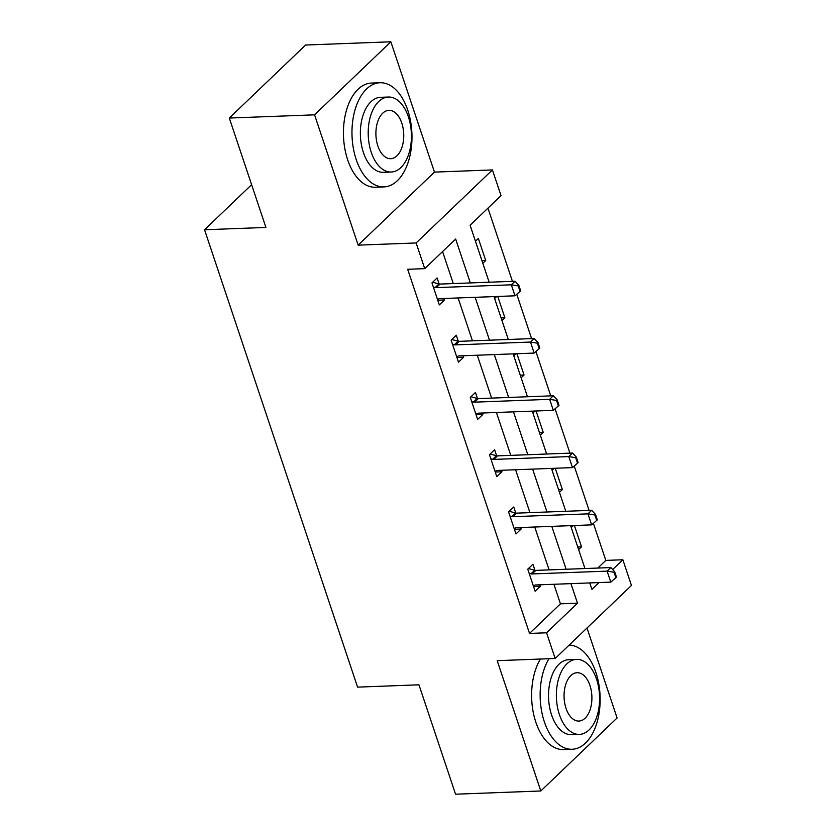 <?xml version="1.0" encoding="UTF-8"?>
<svg xmlns="http://www.w3.org/2000/svg" width="836" height="836" viewBox="0 0 836 836"><rect width="100%" height="100%" fill="white"/><g stroke="black" fill="none" stroke-linecap="round" stroke-linejoin="round"><path stroke-width="1.25" d="M597.813 568.062L605.807 560.402L622.862 559.765L631.462 585.451L555.167 658.486L546.566 632.789L577.498 603.184L570.957 583.632M251.615 184.693L204.538 229.754L357.578 687.129L418.951 684.809L455.557 794.2L540.798 790.981L617.093 717.957L586.997 628.014M204.538 229.754L265.921 227.434L229.315 118.043L305.61 45.019L390.851 41.8L314.566 114.835L358.163 245.147L416.129 242.952L492.425 169.927L501.025 195.624L470.093 225.229L489.164 282.223M358.163 245.147L434.459 172.111L390.851 41.8M434.459 172.111L492.425 169.927M605.807 560.402L593.403 523.336M589.077 510.399L574.248 466.07M569.922 453.133L555.083 408.804M550.757 395.877L535.928 351.538M531.602 338.611L516.763 294.272M512.437 281.345L487.942 208.133M229.315 118.043L314.566 114.835M475.454 241.249L478.359 238.469L485.726 260.498L482.821 263.277M494.609 298.515L496.72 296.498M501.987 320.543L504.881 317.764L497.765 296.466M513.774 355.781L515.875 353.764M521.141 377.799L524.047 375.019L516.92 353.722M532.929 413.047L535.04 411.03M540.307 435.065L543.212 432.285L536.085 410.988M552.094 470.302L554.195 468.296M559.462 492.331L562.367 489.551L555.24 468.254M571.249 527.568L573.36 525.562M578.627 549.597L581.532 546.817L574.405 525.52M470.344 282.934L455.662 239.044L424.73 268.649L407.675 269.296L529.522 633.437L560.444 603.822L553.902 584.28M549.095 569.891L534.747 527.014M529.93 512.635L515.582 469.748M510.775 455.369L496.427 412.482M491.61 398.103L477.262 355.227M472.455 340.837L458.107 297.961M453.29 283.571L442.578 251.563M439.14 284L437.113 277.949L431.961 282.881L439.328 304.91L444.491 299.967L443.989 298.494M458.306 341.266L456.278 335.215L451.126 340.147L458.494 362.166L463.646 357.233L463.154 355.76M477.46 398.521L475.433 392.471L470.281 397.413L477.649 419.432L482.811 414.499L482.309 413.015M496.626 455.787L494.599 449.737L489.447 454.669L496.814 476.698L501.966 471.765L501.475 470.281M515.781 513.053L513.753 507.003L508.601 511.935L515.969 533.964L521.131 529.031L520.629 527.547M534.946 570.319L532.919 564.269L527.767 569.201L535.134 591.23L540.286 586.287L539.795 584.813M555.167 658.486L497.201 660.67L540.798 790.981M529.522 633.437L546.566 632.789M424.73 268.649L416.129 242.952M589.777 582.922L591.93 589.37L599.025 582.577M612.663 569.525L622.862 559.765M493.971 296.602L508.319 339.489M513.137 353.868L527.485 396.755M532.292 411.134L546.639 454.011M551.457 468.4L565.805 511.277M570.612 525.656L584.96 568.543M566.139 569.253L551.791 526.366M546.984 511.987L532.636 469.111M527.819 454.721L513.471 411.845M508.664 397.466L494.316 354.579M489.499 340.2L475.151 297.313M560.444 603.822L577.498 603.184M437.761 300.228L444.491 299.967M481.944 260.644L485.726 260.498M501.098 317.899L504.881 317.764M456.926 357.484L463.646 357.233M520.264 375.165L524.047 375.019M476.081 414.75L482.811 414.499M539.419 432.431L543.212 432.285M495.246 472.016L501.966 471.765M558.584 489.697L562.367 489.551M514.401 529.282L521.131 529.031M577.739 546.963L581.532 546.817M533.567 586.548L540.286 586.287M520.055 291.409L520.671 290.823L518.832 285.316L518.215 285.902L520.055 291.409L514.997 295.808L439.987 298.64A4.17 3.041 -133.7 0 0 439.005 298.849L437.521 299.497M433.33 286.988L435.211 287.5A4.17 3.041 -133.7 0 0 436.298 287.626L511.318 284.804L515.028 281.251L518.832 285.316M432.64 282.234L438.921 283.947A4.17 3.041 -133.7 0 0 440.008 284.073L515.028 281.251M514.997 295.808L511.318 284.804L518.215 285.902M407.749 110.153A52.125 29.96 87.8 0 0 380.014 82.743A52.125 29.96 87.8 0 0 356.199 159.498A52.125 29.96 87.8 0 0 383.943 186.909A52.125 29.96 87.8 0 0 407.749 110.153M380.014 82.743L371.487 83.067A52.125 29.96 87.8 0 0 347.671 159.822A52.125 29.96 87.8 0 0 375.416 187.233L383.943 186.909M391.238 172.028L383.39 172.331A37.526 21.569 -92.2 0 1 363.42 152.591A37.526 21.569 -92.2 0 1 380.558 97.321L388.406 97.028A37.526 21.569 87.8 0 0 371.257 152.298A37.526 21.569 87.8 0 0 391.238 172.028A37.526 21.569 87.8 0 0 408.376 116.768A37.526 21.569 87.8 0 0 388.406 97.028M377.862 145.976A24.181 13.899 87.8 0 0 390.725 158.694A24.181 13.899 87.8 0 0 401.782 123.08A24.181 13.899 87.8 0 0 388.907 110.362A24.181 13.899 87.8 0 0 377.862 145.976M548.959 658.716A52.125 29.96 87.8 0 0 544.361 721.855A52.125 29.96 87.8 0 0 572.106 749.275A52.125 29.96 87.8 0 0 595.911 672.51A52.125 29.96 87.8 0 0 569.159 645.089M540.432 659.04A52.125 29.96 87.8 0 0 535.834 722.179A52.125 29.96 87.8 0 0 563.579 749.589L572.106 749.275M579.4 734.395L571.552 734.687A37.526 21.569 -92.2 0 1 551.582 714.947A37.526 21.569 -92.2 0 1 568.72 659.688L576.568 659.385A37.526 21.569 87.8 0 0 559.42 714.655A37.526 21.569 87.8 0 0 579.4 734.395A37.526 21.569 87.8 0 0 596.538 679.125A37.526 21.569 87.8 0 0 576.568 659.385M566.024 708.343A24.181 13.899 87.8 0 0 578.888 721.06A24.181 13.899 87.8 0 0 589.944 685.447A24.181 13.899 87.8 0 0 577.07 672.719A24.181 13.899 87.8 0 0 566.024 708.343M539.22 348.675L539.837 348.079L537.997 342.582L537.37 343.168L539.22 348.675L534.162 353.074L459.142 355.906A4.17 3.041 -133.7 0 0 458.17 356.115L456.675 356.753M452.495 344.244L454.366 344.756A4.17 3.041 -133.7 0 0 455.463 344.892L530.473 342.06L534.183 338.507L537.997 342.582M451.806 339.489L458.076 341.203A4.17 3.041 -133.7 0 0 459.173 341.339L534.183 338.507M534.162 353.074L530.473 342.06L537.37 343.168M558.375 405.941L558.991 405.345L557.152 399.838L556.536 400.434L558.375 405.941L553.317 410.34L478.307 413.172A4.17 3.041 -133.7 0 0 477.325 413.381L475.841 414.019M471.661 401.51L473.531 402.022A4.17 3.041 -133.7 0 0 474.618 402.158L549.639 399.326L553.348 395.773L557.152 399.838M470.961 396.755L477.241 398.469A4.17 3.041 -133.7 0 0 478.328 398.605L553.348 395.773M553.317 410.34L549.639 399.326L556.536 400.434M577.54 463.207L578.157 462.611L576.317 457.104L575.69 457.7L577.54 463.207L572.482 467.606L497.462 470.438A4.17 3.041 -133.7 0 0 496.49 470.647L495.006 471.285M490.816 458.776L492.686 459.288A4.17 3.041 -133.7 0 0 493.783 459.424L568.793 456.592L572.503 453.039L576.317 457.104M490.126 454.021L496.396 455.735A4.17 3.041 -133.7 0 0 497.493 455.871L572.503 453.039M572.482 467.606L568.793 456.592L575.69 457.7M596.695 520.462L597.322 519.877L595.472 514.37L594.856 514.966L596.695 520.462L591.637 524.872L516.627 527.694A4.17 3.041 -133.7 0 0 515.645 527.913L514.161 528.551M509.981 516.042L511.851 516.554A4.17 3.041 -133.7 0 0 512.938 516.69L587.959 513.858L591.669 510.305L595.472 514.37M509.281 511.287L515.561 513.001A4.17 3.041 -133.7 0 0 516.648 513.137L591.669 510.305M591.637 524.872L587.959 513.858L594.856 514.966M615.86 577.728L616.477 577.143L614.638 571.636L614.021 572.221L615.86 577.728L610.803 582.128L535.782 584.96A4.17 3.041 -133.7 0 0 534.81 585.169L533.326 585.817M529.136 573.308L531.006 573.82A4.17 3.041 -133.7 0 0 532.104 573.945L607.114 571.124L610.823 567.571L614.638 571.636M528.446 568.553L534.716 570.267A4.17 3.041 -133.7 0 0 535.813 570.392L610.823 567.571M610.803 582.128L607.114 571.124L614.021 572.221M436.298 287.626L440.008 284.073M435.211 287.5L438.921 283.947M455.463 344.892L459.173 341.339M454.366 344.756L458.076 341.203M474.618 402.158L478.328 398.605M473.531 402.022L477.241 398.469M493.783 459.424L497.493 455.871M492.686 459.288L496.396 455.735M512.938 516.69L516.648 513.137M511.851 516.554L515.561 513.001M532.104 573.945L535.813 570.392M531.006 573.82L534.716 570.267"/></g></svg>
